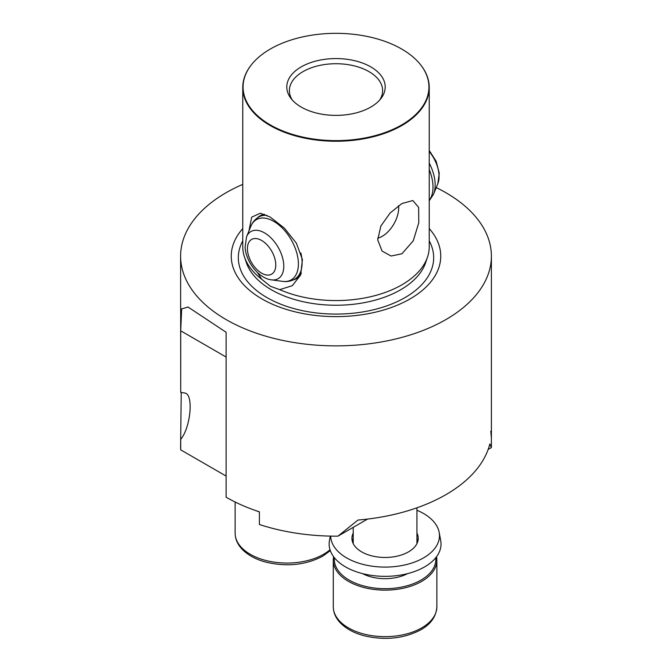 <?xml version="1.0" encoding="UTF-8"?>
<svg xmlns="http://www.w3.org/2000/svg" width="672" height="672" viewBox="0 0 672 672"><rect width="100%" height="100%" fill="white"/><g stroke="black" fill="none" stroke-linecap="round" stroke-linejoin="round"><path stroke-width="1.01" d="M242.768 184.372A155.392 89.712 0 0 0 226.12 192.704A155.392 89.712 0 0 0 180.608 256.15A155.392 89.712 0 0 0 276.536 339.032A155.392 89.712 0 0 0 445.88 319.586A155.392 89.712 0 0 0 491.392 256.15L491.392 438.001L490.77 431.206M181.23 392.305L180.608 446.46A155.392 89.712 0 0 0 180.718 449.854L180.718 439.362C190.688 427.392 193.754 394.43 185.018 393.086L180.718 392.372L180.608 256.15M251.034 65.268A93.232 53.827 0 0 0 250.891 65.453A93.232 53.827 0 0 0 242.768 87.427A93.232 53.827 0 0 0 270.077 125.488A93.232 53.827 0 0 0 401.923 125.488A93.232 53.827 0 0 0 429.232 87.427A93.232 53.827 0 0 0 421.109 65.453A93.232 53.827 0 0 0 420.966 65.268M401.923 203.524L412.852 200.542L418.648 207.43L418.774 222.734L413.263 240.803L401.923 253.781L391.079 256.032L382.066 251.059L377.714 239.854L380.856 226.036L390.13 212.99L401.923 203.524M429.232 87.427L429.232 246.742A93.232 53.827 180 0 1 427.543 256.939A93.232 53.827 180 0 1 401.923 284.802A93.232 53.827 180 0 1 279.737 289.657L270.48 286.322L261.66 279.224L257.46 272.555M370.793 66.889A49.207 28.409 0 0 0 308.095 63.58A49.207 28.409 0 0 0 291.077 98.574A49.207 28.409 0 0 0 301.207 107.066A49.207 28.409 0 0 0 380.923 98.574A49.207 28.409 0 0 0 370.793 66.889M379.638 100.103A46.62 26.914 0 0 0 382.62 90.644A46.62 26.914 0 0 0 368.962 71.61A46.62 26.914 0 0 0 318.158 65.772A46.62 26.914 0 0 0 289.38 90.644A46.62 26.914 0 0 0 292.362 100.103M257.284 217.955A36.254 20.933 60 0 1 259.913 215.914A36.254 20.933 60 0 1 264.592 214.351M377.689 238.19A23.31 13.457 120 0 0 382.217 236.309A23.31 13.457 120 0 0 398.597 205.666M270.295 124.908A92.912 53.642 0 0 0 388.693 131.166A92.912 53.642 0 0 0 420.823 65.075A92.912 53.642 0 0 0 401.705 49.048A92.912 53.642 0 0 0 251.177 65.075A92.912 53.642 0 0 0 270.295 124.908M248.926 230.983L251.723 217.14L260.324 213.209L270.077 216.997L284.407 228.144L296.377 243.197L302.417 259.568L300.686 274.907L292.345 285.659L279.737 289.657M242.768 228.572A104.756 60.48 0 0 0 261.929 298.914A104.756 60.48 0 0 0 397.664 305.038A104.756 60.48 0 0 0 429.232 228.572M491.392 256.15A155.392 89.712 0 0 0 436.246 187.597M491.392 438.001L491.392 446.46A155.392 89.712 0 0 1 491.375 447.594L489.829 443.923A155.392 89.712 180 0 1 445.88 494.668A155.392 89.712 180 0 1 357.974 520.044L337.957 536.164A155.392 89.712 0 0 1 259.4 524.513L259.4 511.829A155.392 89.712 180 0 1 226.12 497.204L226.12 332.27L188.059 307.037L181.675 308.893L180.718 330.826L226.12 357.042M180.718 449.854L226.12 476.062M180.608 438.001L180.718 439.362M180.718 392.372L180.718 330.826M367.559 519.078L337.957 536.164M491.375 447.594L488.149 449.45M261.66 279.224A93.232 53.827 180 0 1 244.457 256.939A93.232 53.827 180 0 1 242.768 246.742L242.768 87.427M301.342 273.126A36.254 20.933 60 0 1 296.167 278.712A36.254 20.933 60 0 1 293.093 279.972M353.22 538.734A34.709 20.034 0 0 0 352.128 540.406M330.296 536.113L329.465 540.59A55.944 32.298 0 0 0 360.923 573.191A55.944 32.298 0 0 0 424.637 566.891A55.944 32.298 0 0 0 440.698 540.59L439.152 532.325A54.382 31.399 0 0 0 416.934 510.241M330.7 536.122A54.382 31.399 0 0 0 364.61 564.782A54.382 31.399 0 0 0 423.536 557.894A54.382 31.399 0 0 0 439.152 532.325M353.22 533.03A33.146 19.135 0 0 0 352.12 536.273A33.146 19.135 0 0 0 370.768 555.593A33.146 19.135 0 0 0 408.517 551.863A33.146 19.135 0 0 0 418.034 536.273A33.146 19.135 0 0 0 416.934 533.03M418.034 540.406A34.709 20.034 0 0 0 416.934 538.734M259.4 511.972A51.794 29.904 180 0 1 256.696 510.922M334.396 557.726A50.761 29.308 0 0 0 364.342 586.127A50.761 29.308 0 0 0 420.974 580.104A50.761 29.308 0 0 0 435.758 557.726M436.523 556.744A51.794 29.904 180 0 1 436.876 560.221A51.794 29.904 180 0 1 421.705 581.372A51.794 29.904 180 0 1 365.257 587.849A51.794 29.904 180 0 1 333.278 560.221A51.794 29.904 180 0 1 333.631 556.744M244.457 256.939L246.313 262.508A91.342 52.735 0 0 0 271.412 289.8A91.342 52.735 0 0 0 362.762 302.929A91.342 52.735 0 0 0 425.687 262.508L427.543 256.939M242.768 240.87A97.684 56.398 0 0 0 266.927 297.57A97.684 56.398 0 0 0 386.568 305.945A97.684 56.398 0 0 0 429.232 240.87M235.124 502.009L235.124 533.156A51.794 29.904 0 0 0 267.103 560.784A51.794 29.904 0 0 0 323.551 554.299A51.794 29.904 0 0 0 330.011 549.746M436.876 606.74C436.279 616.392 430.937 624.078 420.848 629.79C403.838 638.686 384.854 640.651 363.871 635.687C354.161 633.041 346.475 628.933 340.813 623.364C335.874 618.374 333.371 612.839 333.278 606.74A51.794 29.904 0 0 0 365.257 634.376A51.794 29.904 0 0 0 421.705 627.892A51.794 29.904 0 0 0 436.876 606.74L436.876 560.221M407.618 573.619A33.407 19.286 180 0 1 362.544 573.619M283.702 264.222A27.224 15.716 -120 0 0 267.187 234.629A27.224 15.716 -120 0 0 246.548 236.804L245.078 247.321C246.019 261.828 258.468 278.3 271.396 279.846A27.224 15.716 -120 0 0 283.702 264.222M275.722 263.516A20.042 11.575 -120 0 0 260.35 239.786A20.042 11.575 -120 0 0 247.481 250.102A20.042 11.575 -120 0 0 262.853 273.832A20.042 11.575 -120 0 0 275.722 263.516M298.544 276.923L294.672 279.166C290.976 281.232 286.944 281.963 282.568 281.366A34.784 20.084 -120 0 0 298.292 261.408A34.784 20.084 -120 0 0 277.183 223.6A34.784 20.084 -120 0 0 250.816 226.372L246.548 236.804M294.672 279.166A35.893 20.723 -120 0 0 302.005 260.089A35.893 20.723 -120 0 0 300.871 252.991M267.036 215.393A35.893 20.723 -120 0 0 258.779 216.989C255.142 219.156 252.487 222.281 250.816 226.372M429.232 200.357A35.893 20.723 -120 0 0 432.911 184.506A35.893 20.723 -120 0 0 429.232 169.579M429.232 150.444L436.162 161.288L439.278 173.25L437.808 183.775L433.541 194.208A34.784 20.084 -120 0 0 435.061 182.448A34.784 20.084 -120 0 0 429.232 163.094M437.808 183.775A27.224 15.716 -120 0 0 439.001 174.569A27.224 15.716 -120 0 0 429.232 151.502M330.305 550.628L322.686 556.198C305.684 565.093 286.692 567.059 265.717 562.094C255.998 559.457 248.312 555.349 242.659 549.78C237.72 544.79 235.208 539.255 235.124 533.156M353.22 527.352L353.22 543.623M333.278 560.221L333.278 606.74M416.934 507.814L416.934 543.623M262.651 214.754L258.779 216.989M433.541 194.208L429.232 200.777M271.396 279.846L282.568 281.366"/></g></svg>
